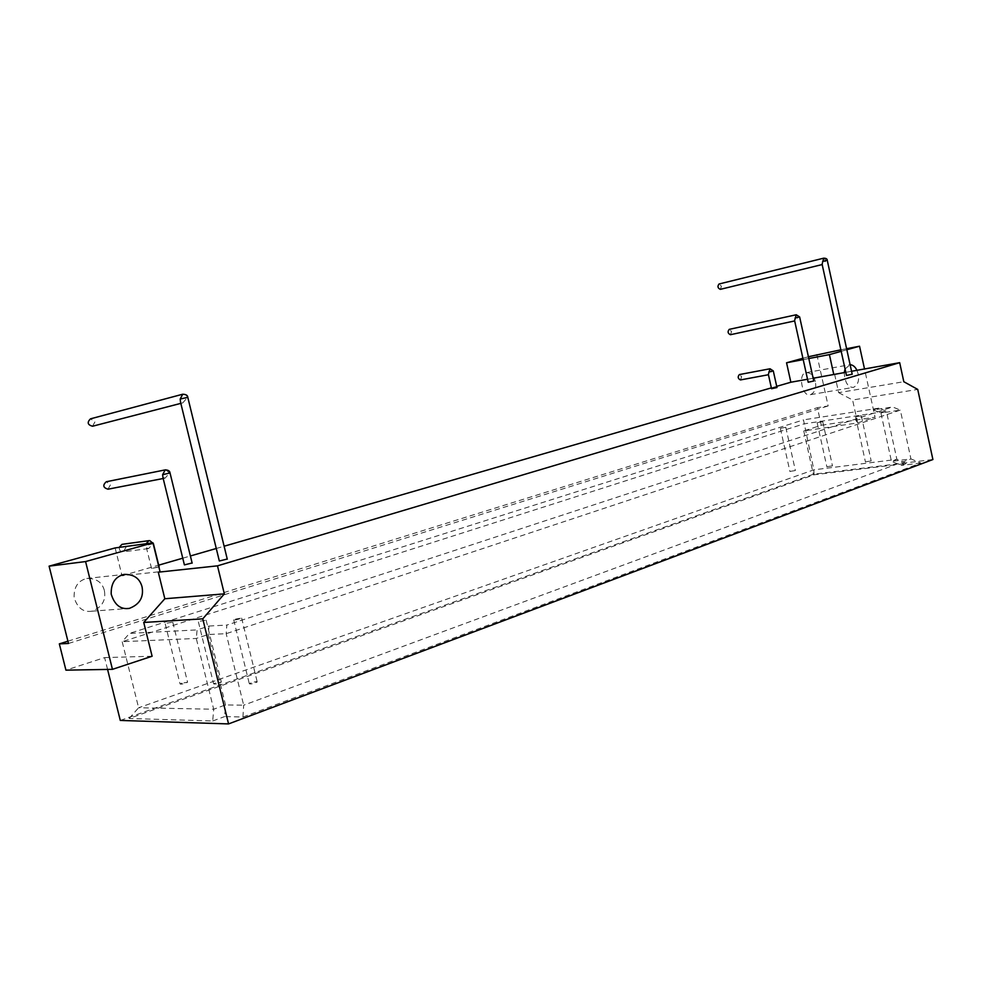 <?xml version="1.0" encoding="UTF-8"?>
<svg xmlns="http://www.w3.org/2000/svg" width="982" height="982" viewBox="0 0 982 982"><rect width="100%" height="100%" fill="white"/><g stroke="black" fill="none" stroke-linecap="round" stroke-linejoin="round"><path stroke-width="0.74" stroke-dasharray="4.91 3.68" d="M92.541 426.237L94.984 421.794L90.504 418.835M182.701 394.224C184.972 393.954 186.543 395.046 187.415 397.501L182.824 402.853L180.528 402.141M730.399 334.715L731.578 331.609L729.245 329.363M796.255 314.768L798.599 317.125L794.598 320.598M808.198 382.243L813.759 381.016M740.44 379.936L741.656 376.769L739.385 374.572M770.035 368.778L772.306 371.024L768.366 374.412M771.545 388.737L776.971 387.522M720.322 289.346L721.463 286.29L719.069 283.994M823.738 258.168L826.157 260.635L822.769 264.428L822.094 264.183M846.484 375.468L852.192 374.203M107.971 489.196L110.536 484.629L106.265 481.745M165.553 469.826L169.653 472.956L165.136 478.124L162.938 477.473M184.407 564.895L192.116 562.981M119.19 547.391C119.362 550.62 120.749 552.105 123.315 551.847L126.027 547.17L121.952 544.359M149.73 540.591L153.045 543.537L148.675 548.521L146.478 547.956L146.109 543.746M158.888 566.933L151.559 568.553L159.084 566.675M104.35 590.44C102.103 582.203 96.236 578.214 86.772 578.459C78.057 580.644 73.834 587.003 74.104 597.522C77.382 607.944 83.298 612.51 91.842 611.209C101.981 607.367 106.142 600.444 104.35 590.44M815.33 381.617C813.918 375.787 810.948 372.792 806.431 372.62C797.31 372.853 802.245 398.054 810.543 394.641C814.925 392.444 816.521 388.111 815.33 381.617M856.942 370.312L858.194 374.056C859.41 380.697 857.838 385.14 853.481 387.362C847.994 387.546 844.913 382.624 844.238 372.595M845.06 368.987L850.117 364.69M827.445 466.659L832.466 465.836L827.445 466.659M817.724 422.579L822.732 421.671L817.724 422.579M790.535 471.335L795.383 470.525L790.535 471.335M780.948 428.201L785.796 427.305L780.948 428.201M865.989 461.786L871.181 460.939L865.989 461.786M856.12 416.712L861.3 415.779L856.12 416.712M215.439 683.006L213.622 683.853C214.898 684.393 217.464 683.828 221.343 682.134L215.439 683.006M200.254 621.176L206.146 620.182L200.254 621.176M181.891 683.128L180.062 683.975C181.314 684.454 183.83 683.889 187.587 682.269L181.891 683.128M167.087 623.128L172.758 622.158L167.087 623.128M251.097 682.871L249.305 683.73C250.594 684.331 253.246 683.754 257.235 681.999C257.198 681.361 255.148 681.643 251.097 682.871M235.52 619.077L241.646 618.083C237.595 619.642 234.944 620.219 233.704 619.838L235.52 619.077M873.329 409.948L878.829 408.156L886.402 411.262L896.885 459.38L813.857 469.826L138.609 707.764L213.683 709.237L196.277 638.447L197.112 629.904L209.006 626.037L208.245 634.507L225.516 704.916L224.645 716.565L242.922 717.032L243.671 705.199L910.94 458.938L900.322 410.108L226.179 633.672L208.245 634.507L196.277 638.447L122.185 641.7L803.706 423.929L886.402 411.262L880.928 413.066L900.322 410.108L892.65 406.953L873.329 409.948L880.928 413.066L891.46 461.368L896.885 459.38L906.705 463.418L814.103 474.797L129.145 718.48L212.713 720.984L213.683 709.237L225.516 704.916L243.671 705.199L226.179 633.672L226.842 625.068L892.65 406.953M242.922 717.032L920.895 463.025L910.94 458.938L891.46 461.368L901.316 465.419L906.705 463.418M129.145 718.48L138.609 707.764L122.185 641.7L129.489 633.39L197.112 629.904M814.103 474.797L813.857 469.826L803.472 419.879L129.489 633.39M878.829 408.156L803.472 419.879M209.006 626.037L226.842 625.068M212.713 720.984L224.645 716.565M920.895 463.025L901.316 465.419M120.295 720.444L813.329 474.257L932.9 459.527M816.815 354.428L828.157 405.947L817.392 407.677L821.271 425.267L803.755 430.951L857.63 422.923L852.597 399.993L917.716 389.412M803.755 430.951L813.329 474.257M821.271 425.267L875.048 417.154L864.516 368.962M857.63 422.923L875.048 417.154M840.862 349.813L846.607 348.708M802.908 358.27L808.419 356.748M808.812 358.54L803.202 359.608M846.84 349.752L841.193 351.323M813.157 378.242L807.535 379.248M115.139 547.931L122.038 575.759L160.054 571.671M68.482 643.468L828.157 405.947M122.038 575.759L158.703 565.153M182.762 558.193L190.398 555.972M216.273 548.484L224.117 546.225M771.361 387.865L776.701 386.319M67.918 641.197L817.392 407.677M107.578 669.429L104.62 657.609L65.929 670.154M152.112 656.234L104.62 657.609M834.626 374.302L838.653 392.653L903.808 381.716M851.554 371.282L845.797 372.313M838.653 392.653L852.597 399.993M219.33 560.992L227.235 559.04M798.599 317.125L799.63 316.916M772.306 371.024L773.276 370.877M826.157 260.635L827.261 260.353M153.167 543.721L146.183 545.452M180.835 403.369L182.824 402.853M165.062 478.148L163.184 478.504M148.442 548.582L123.315 551.847M151.559 568.553L146.478 547.956M86.772 578.459L124.088 574.409M91.842 611.209L126.359 608.607M806.431 372.62L849.283 364.788M810.543 394.641L853.481 387.362M822.732 421.671L832.466 465.836M817.159 422.812L826.893 466.929M785.796 427.305L795.383 470.525M780.371 428.434L789.958 471.606M861.3 415.779L871.181 460.939M855.58 416.945L865.461 462.043M206.146 620.182L221.343 682.134M198.413 621.925L213.622 683.853M172.758 622.158L187.587 682.269M165.221 623.877L180.062 683.975M241.646 618.083L257.235 681.999M233.704 619.838L249.305 683.73"/><path stroke-width="1.47" d="M227.235 559.04L219.33 560.992L180.528 402.141L180.185 399.048L182.701 394.224L90.504 418.835C86.895 422.383 87.57 424.85 92.541 426.237L180.835 403.369M813.759 381.016L808.198 382.243L794.598 320.598L796.255 314.768L729.245 329.363C727.417 331.646 727.797 333.438 730.399 334.715L794.671 320.942M776.971 387.522L771.545 388.737L768.366 374.412L770.035 368.778L739.385 374.572C737.519 376.83 737.863 378.622 740.44 379.936L768.44 374.731M852.192 374.203L846.484 375.468L822.094 264.183L823.738 258.168L719.069 283.994C717.277 286.314 717.695 288.107 720.322 289.346L822.179 264.563M192.116 562.981L184.407 564.895L162.938 477.473L162.619 474.699L165.234 469.887L106.265 481.745C102.521 485.194 103.098 487.686 107.971 489.196L163.184 478.504M146.109 543.746L148.908 540.652L121.952 544.359L119.19 547.391M143.74 622.453L164.829 598.75L224.338 593.877L202.771 618.844L143.74 622.453L152.112 656.234L112.451 669.343L65.929 670.154L59.337 643.873L68.482 643.468L49.1 566.148L115.139 547.931L152.946 542.825L160.054 571.671L158.286 572.187L217.488 565.841L224.338 593.877M142.059 586.855C143.912 597.228 139.677 604.409 129.342 608.386C120.639 609.712 114.587 604.973 111.199 594.159C110.905 583.247 115.201 576.655 124.088 574.409C133.748 574.175 139.739 578.324 142.059 586.855M844.238 372.595L845.06 368.987M850.117 364.69C852.941 364.899 855.212 366.777 856.942 370.312M217.488 565.841L899.684 362.677L903.808 381.716L917.716 389.412L932.9 459.527L228.56 723.918L120.295 720.444L107.578 669.429M808.419 356.748L840.862 349.813M846.607 348.708L859.545 346.216L846.84 349.752M864.516 368.962L859.545 346.216M803.202 359.608L786.557 362.775L802.908 358.27M841.193 351.323L829.409 354.612L808.812 358.54M807.535 379.248L790.854 382.231L786.557 362.775M845.797 372.313L813.157 378.242M833.792 374.547L829.409 354.612M158.703 565.153L182.762 558.193M190.398 555.972L216.273 548.484M224.117 546.225L771.361 387.865M776.701 386.319L790.854 382.231M49.1 566.148L85.581 561.569L112.451 669.343M152.946 542.825L85.581 561.569M59.337 643.873L67.918 641.197M202.771 618.844L228.56 723.918M164.829 598.75L158.286 572.187M899.684 362.677L851.554 371.282M180.185 399.048L187.795 397.342C187.758 395.402 186.052 394.359 182.701 394.224M795.101 317.996L799.63 316.928L796.255 314.768M768.82 371.994L773.288 370.914L770.035 368.778M822.634 261.396L827.261 260.34C827.286 258.966 826.12 258.241 823.738 258.168M162.619 474.699L170.021 472.931C169.849 471.016 168.253 469.997 165.234 469.887L165.553 469.826M187.808 397.391L227.284 559.212M170.009 472.882L192.153 563.14M159.121 566.835L153.401 543.623L149.73 540.591M813.771 381.053L799.63 316.928M776.983 387.571L773.288 370.914M852.204 374.252L827.261 260.34M126.359 608.607L129.342 608.386"/></g></svg>

